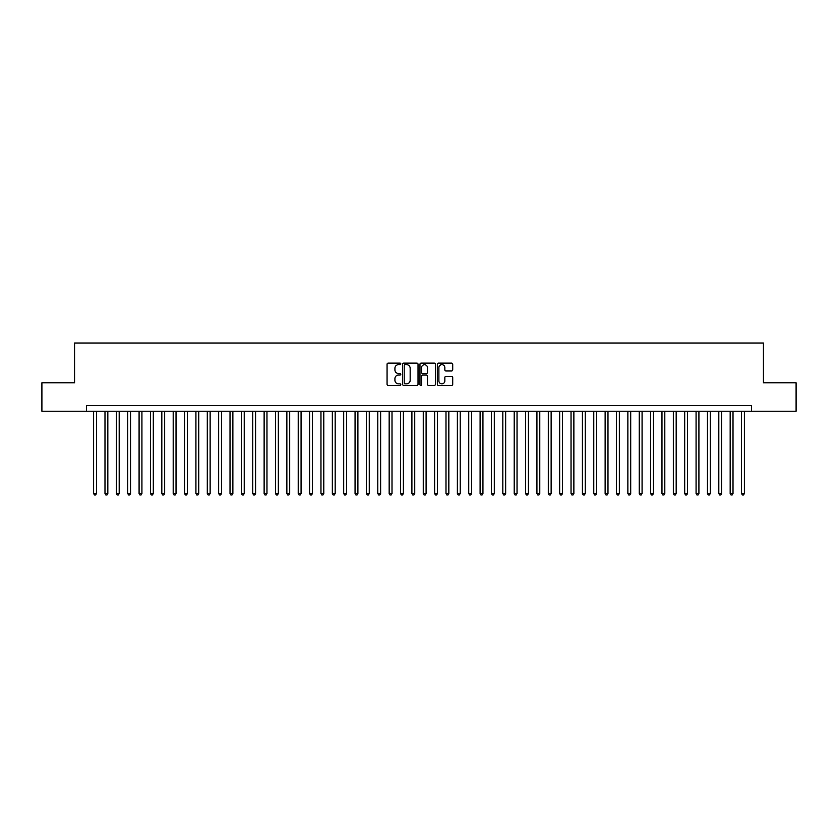 <?xml version="1.0" encoding="UTF-8"?>
<svg xmlns="http://www.w3.org/2000/svg" width="838" height="838" viewBox="0 0 838 838"><rect width="100%" height="100%" fill="white"/><g stroke="black" fill="none" stroke-linecap="round" stroke-linejoin="round"><path stroke-width="1.26" d="M400.815 363.891A0.786 0.786 0 0 0 400.03 363.116L388.183 363.116A1.121 1.121 0 0 0 387.062 364.226L387.062 384.317A1.121 1.121 0 0 0 388.183 385.428L400.03 385.428A0.786 0.786 0 0 0 400.815 384.652A0.786 0.786 0 0 0 400.03 383.867L398.5 383.867A3.572 3.572 0 0 1 394.928 380.295L394.928 378.619A3.572 3.572 0 0 1 398.5 375.047L400.03 375.047A0.786 0.786 0 0 0 400.815 374.272A0.786 0.786 0 0 0 400.03 373.486L398.5 373.486A3.572 3.572 0 0 1 394.928 369.925L394.928 368.249A3.572 3.572 0 0 1 398.5 364.677L400.03 364.677A0.786 0.786 0 0 0 400.815 363.891M451.609 370.983A1.121 1.121 0 0 0 452.719 369.862L452.719 364.226A1.121 1.121 0 0 0 451.609 363.116L438.442 363.116A1.121 1.121 0 0 0 437.331 364.226L437.331 384.317A1.121 1.121 0 0 0 438.442 385.428L451.609 385.428A1.121 1.121 0 0 0 452.719 384.317L452.719 377.509A1.121 1.121 0 0 0 451.609 376.388L445.973 376.388A1.121 1.121 0 0 0 444.852 377.509L444.852 380.881A2.985 2.985 0 0 1 441.877 383.867A2.985 2.985 0 0 1 438.892 380.881L438.892 367.662A2.985 2.985 0 0 1 441.877 364.677A2.985 2.985 0 0 1 444.852 367.662L444.852 369.862A1.121 1.121 0 0 0 445.973 370.983L451.609 370.983M86.513 411.217L41.9 411.217L41.9 382.798L74.582 382.798L74.582 343.014L763.418 343.014L763.418 382.798L796.1 382.798L796.1 411.217L751.487 411.217L751.487 405.529L86.513 405.529L86.513 411.217L751.487 411.217M418.026 364.226A1.121 1.121 0 0 0 416.905 363.116L403.738 363.116A1.121 1.121 0 0 0 402.628 364.226L402.628 384.317A1.121 1.121 0 0 0 403.738 385.428L416.905 385.428A1.121 1.121 0 0 0 418.026 384.317L418.026 364.226M421.095 363.116L434.262 363.116A1.121 1.121 0 0 1 435.372 364.226L435.372 384.317A1.121 1.121 0 0 1 434.262 385.428L428.627 385.428A1.121 1.121 0 0 1 427.506 384.317L427.506 376.168A1.121 1.121 0 0 0 426.395 375.047L422.656 375.047A1.121 1.121 0 0 0 421.535 376.168L421.535 384.652A0.786 0.786 0 0 1 420.76 385.428A0.786 0.786 0 0 1 419.974 384.652L419.974 364.226A1.121 1.121 0 0 1 421.095 363.116M404.974 364.677A0.786 0.786 0 0 0 404.188 365.452L404.188 383.081A0.786 0.786 0 0 0 404.974 383.867L406.587 383.867A3.572 3.572 0 0 0 410.159 380.295L410.159 368.249A3.572 3.572 0 0 0 406.587 364.677L404.974 364.677M427.506 367.714A2.985 2.985 0 0 0 424.52 364.729A2.985 2.985 0 0 0 421.535 367.714L421.535 372.376A1.121 1.121 0 0 0 422.656 373.486L426.395 373.486A1.121 1.121 0 0 0 427.506 372.376L427.506 367.714M93.615 411.217L93.615 493.509L96.464 493.509L96.464 411.217M96.464 493.509L95.605 494.986L94.474 494.986L93.615 493.509M104.991 411.217L104.991 493.509L107.83 493.509L107.83 411.217M107.83 493.509L106.981 494.986L105.839 494.986L104.991 493.509M116.356 411.217L116.356 493.509L119.195 493.509L119.195 411.217M119.195 493.509L118.347 494.986L117.205 494.986L116.356 493.509M127.722 411.217L127.722 493.509L130.56 493.509L130.56 411.217M130.56 493.509L129.712 494.986L128.57 494.986L127.722 493.509M139.087 411.217L139.087 493.509L141.926 493.509L141.926 411.217M141.926 493.509L141.077 494.986L139.936 494.986L139.087 493.509M150.452 411.217L150.452 493.509L153.302 493.509L153.302 411.217M153.302 493.509L152.443 494.986L151.311 494.986L150.452 493.509M161.818 411.217L161.818 493.509L164.667 493.509L164.667 411.217M164.667 493.509L163.808 494.986L162.677 494.986L161.818 493.509M173.194 411.217L173.194 493.509L176.032 493.509L176.032 411.217M176.032 493.509L175.173 494.986L174.042 494.986L173.194 493.509M184.559 411.217L184.559 493.509L187.398 493.509L187.398 411.217M187.398 493.509L186.549 494.986L185.408 494.986L184.559 493.509M195.924 411.217L195.924 493.509L198.763 493.509L198.763 411.217M198.763 493.509L197.915 494.986L196.773 494.986L195.924 493.509M207.29 411.217L207.29 493.509L210.129 493.509L210.129 411.217M210.129 493.509L209.28 494.986L208.138 494.986L207.29 493.509M218.655 411.217L218.655 493.509L221.494 493.509L221.494 411.217M221.494 493.509L220.645 494.986L219.514 494.986L218.655 493.509M230.021 411.217L230.021 493.509L232.87 493.509L232.87 411.217M232.87 493.509L232.011 494.986L230.879 494.986L230.021 493.509M241.386 411.217L241.386 493.509L244.235 493.509L244.235 411.217M244.235 493.509L243.376 494.986L242.245 494.986L241.386 493.509M252.762 411.217L252.762 493.509L255.6 493.509L255.6 411.217M255.6 493.509L254.752 494.986L253.61 494.986L252.762 493.509M264.127 411.217L264.127 493.509L266.966 493.509L266.966 411.217M266.966 493.509L266.117 494.986L264.976 494.986L264.127 493.509M275.493 411.217L275.493 493.509L278.331 493.509L278.331 411.217M278.331 493.509L277.483 494.986L276.341 494.986L275.493 493.509M286.858 411.217L286.858 493.509L289.697 493.509L289.697 411.217M289.697 493.509L288.848 494.986L287.706 494.986L286.858 493.509M298.223 411.217L298.223 493.509L301.072 493.509L301.072 411.217M301.072 493.509L300.214 494.986L299.082 494.986L298.223 493.509M309.589 411.217L309.589 493.509L312.438 493.509L312.438 411.217M312.438 493.509L311.579 494.986L310.448 494.986L309.589 493.509M320.964 411.217L320.964 493.509L323.803 493.509L323.803 411.217M323.803 493.509L322.944 494.986L321.813 494.986L320.964 493.509M332.33 411.217L332.33 493.509L335.169 493.509L335.169 411.217M335.169 493.509L334.32 494.986L333.178 494.986L332.33 493.509M343.695 411.217L343.695 493.509L346.534 493.509L346.534 411.217M346.534 493.509L345.685 494.986L344.544 494.986L343.695 493.509M355.061 411.217L355.061 493.509L357.899 493.509L357.899 411.217M357.899 493.509L357.051 494.986L355.909 494.986L355.061 493.509M366.426 411.217L366.426 493.509L369.265 493.509L369.265 411.217M369.265 493.509L368.416 494.986L367.285 494.986L366.426 493.509M377.791 411.217L377.791 493.509L380.641 493.509L380.641 411.217M380.641 493.509L379.782 494.986L378.65 494.986L377.791 493.509M389.157 411.217L389.157 493.509L392.006 493.509L392.006 411.217M392.006 493.509L391.147 494.986L390.016 494.986L389.157 493.509M400.533 411.217L400.533 493.509L403.371 493.509L403.371 411.217M403.371 493.509L402.523 494.986L401.381 494.986L400.533 493.509M411.898 411.217L411.898 493.509L414.737 493.509L414.737 411.217M414.737 493.509L413.888 494.986L412.746 494.986L411.898 493.509M423.263 411.217L423.263 493.509L426.102 493.509L426.102 411.217M426.102 493.509L425.254 494.986L424.112 494.986L423.263 493.509M434.629 411.217L434.629 493.509L437.467 493.509L437.467 411.217M437.467 493.509L436.619 494.986L435.477 494.986L434.629 493.509M445.994 411.217L445.994 493.509L448.843 493.509L448.843 411.217M448.843 493.509L447.984 494.986L446.853 494.986L445.994 493.509M457.359 411.217L457.359 493.509L460.209 493.509L460.209 411.217M460.209 493.509L459.35 494.986L458.218 494.986L457.359 493.509M468.735 411.217L468.735 493.509L471.574 493.509L471.574 411.217M471.574 493.509L470.715 494.986L469.584 494.986L468.735 493.509M480.101 411.217L480.101 493.509L482.939 493.509L482.939 411.217M482.939 493.509L482.091 494.986L480.949 494.986L480.101 493.509M491.466 411.217L491.466 493.509L494.305 493.509L494.305 411.217M494.305 493.509L493.456 494.986L492.315 494.986L491.466 493.509M502.831 411.217L502.831 493.509L505.67 493.509L505.67 411.217M505.67 493.509L504.822 494.986L503.68 494.986L502.831 493.509M514.197 411.217L514.197 493.509L517.036 493.509L517.036 411.217M517.036 493.509L516.187 494.986L515.056 494.986L514.197 493.509M525.562 411.217L525.562 493.509L528.411 493.509L528.411 411.217M528.411 493.509L527.552 494.986L526.421 494.986L525.562 493.509M536.928 411.217L536.928 493.509L539.777 493.509L539.777 411.217M539.777 493.509L538.918 494.986L537.787 494.986L536.928 493.509M548.303 411.217L548.303 493.509L551.142 493.509L551.142 411.217M551.142 493.509L550.294 494.986L549.152 494.986L548.303 493.509M559.669 411.217L559.669 493.509L562.508 493.509L562.508 411.217M562.508 493.509L561.659 494.986L560.517 494.986L559.669 493.509M571.034 411.217L571.034 493.509L573.873 493.509L573.873 411.217M573.873 493.509L573.024 494.986L571.883 494.986L571.034 493.509M582.4 411.217L582.4 493.509L585.238 493.509L585.238 411.217M585.238 493.509L584.39 494.986L583.248 494.986L582.4 493.509M593.765 411.217L593.765 493.509L596.614 493.509L596.614 411.217M596.614 493.509L595.755 494.986L594.624 494.986L593.765 493.509M605.13 411.217L605.13 493.509L607.979 493.509L607.979 411.217M607.979 493.509L607.121 494.986L605.989 494.986L605.13 493.509M616.506 411.217L616.506 493.509L619.345 493.509L619.345 411.217M619.345 493.509L618.486 494.986L617.355 494.986L616.506 493.509M627.872 411.217L627.872 493.509L630.71 493.509L630.71 411.217M630.71 493.509L629.862 494.986L628.72 494.986L627.872 493.509M639.237 411.217L639.237 493.509L642.076 493.509L642.076 411.217M642.076 493.509L641.227 494.986L640.085 494.986L639.237 493.509M650.602 411.217L650.602 493.509L653.441 493.509L653.441 411.217M653.441 493.509L652.593 494.986L651.451 494.986L650.602 493.509M661.968 411.217L661.968 493.509L664.806 493.509L664.806 411.217M664.806 493.509L663.958 494.986L662.827 494.986L661.968 493.509M673.333 411.217L673.333 493.509L676.182 493.509L676.182 411.217M676.182 493.509L675.323 494.986L674.192 494.986L673.333 493.509M684.698 411.217L684.698 493.509L687.548 493.509L687.548 411.217M687.548 493.509L686.689 494.986L685.557 494.986L684.698 493.509M696.074 411.217L696.074 493.509L698.913 493.509L698.913 411.217M698.913 493.509L698.064 494.986L696.923 494.986L696.074 493.509M707.44 411.217L707.44 493.509L710.278 493.509L710.278 411.217M710.278 493.509L709.43 494.986L708.288 494.986L707.44 493.509M718.805 411.217L718.805 493.509L721.644 493.509L721.644 411.217M721.644 493.509L720.795 494.986L719.653 494.986L718.805 493.509M730.17 411.217L730.17 493.509L733.009 493.509L733.009 411.217M733.009 493.509L732.161 494.986L731.019 494.986L730.17 493.509M741.536 411.217L741.536 493.509L744.385 493.509L744.385 411.217M744.385 493.509L743.526 494.986L742.395 494.986L741.536 493.509"/></g></svg>
